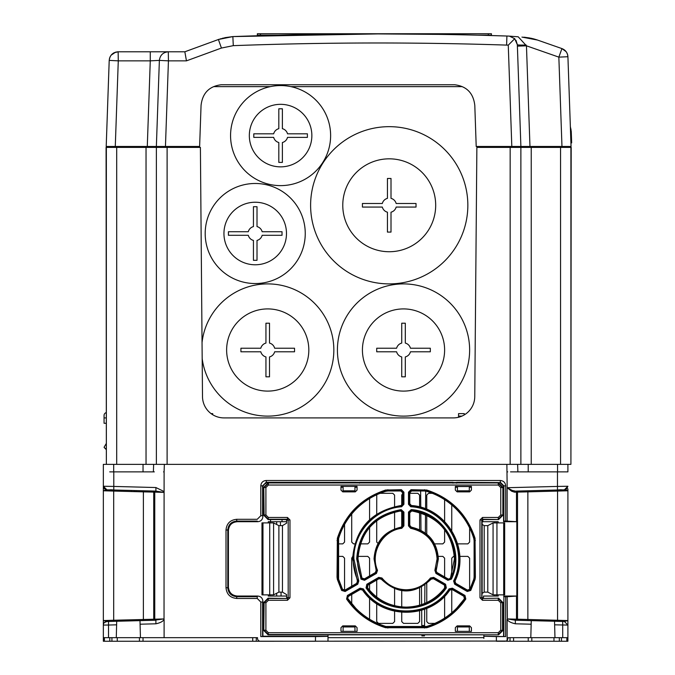 <?xml version="1.0" encoding="UTF-8"?>
<svg xmlns="http://www.w3.org/2000/svg" width="675" height="675" viewBox="0 0 675 675"><rect width="100%" height="100%" fill="white"/><g stroke="black" fill="none" stroke-linecap="round" stroke-linejoin="round"><path stroke-width="1.01" d="M280.589 85.565A50.026 50.026 0 0 1 330.623 135.599A50.026 50.026 0 0 1 280.589 185.625A50.026 50.026 0 0 1 230.563 135.599A50.026 50.026 0 0 1 280.589 85.565M280.589 104.33A31.269 31.269 0 0 1 311.858 135.599A31.269 31.269 0 0 1 280.589 166.86A31.269 31.269 0 0 1 249.328 135.599A31.269 31.269 0 0 1 280.589 104.33M282.378 128.672A7.147 7.147 0 0 1 287.516 133.81L307.395 133.81L307.395 137.379L287.516 137.379A7.147 7.147 0 0 1 282.378 142.518L282.378 162.397L278.809 162.397L278.809 142.518A7.147 7.147 0 0 1 273.67 137.379L253.792 137.379L253.792 133.81L273.67 133.81A7.147 7.147 0 0 1 278.809 128.672L278.809 108.793L282.378 108.793L282.378 128.672M477.833 35.176L491.434 35.176L491.434 33.75L257.361 33.75L257.361 35.176L277.923 35.176M403.523 283.897A66.108 66.108 0 0 1 469.631 350.004A66.108 66.108 0 0 1 403.523 416.121A66.108 66.108 0 0 1 337.416 350.004A66.108 66.108 0 0 1 403.523 283.897M403.523 308.914A41.099 41.099 0 0 1 444.614 350.004A41.099 41.099 0 0 1 403.523 391.103A41.099 41.099 0 0 1 362.424 350.004A41.099 41.099 0 0 1 403.523 308.914M405.312 343.086A7.147 7.147 0 0 1 410.442 348.224L430.321 348.224L430.321 351.793L410.442 351.793A7.147 7.147 0 0 1 405.312 356.932L405.312 376.81L401.735 376.81L401.735 356.932A7.147 7.147 0 0 1 396.605 351.793L376.718 351.793L376.718 348.224L396.605 348.224A7.147 7.147 0 0 1 401.735 343.086L401.735 323.207L405.312 323.207L405.312 343.086M236.722 598.455L236.722 596.675C231.297 596.143 228.319 593.165 227.796 587.739L228.42 587.115C228.943 592.54 231.922 595.519 237.347 596.042L236.722 596.675L257.234 596.675L257.546 596.042C260.854 596.303 262.642 598.092 262.904 601.408L262.592 602.033L260.803 602.033L257.234 598.455L236.722 598.455C230.209 597.831 226.64 594.262 226.007 587.739L227.796 587.739L227.796 530.018C228.319 524.593 231.297 521.615 236.722 521.092L257.234 521.092L257.546 521.716L237.347 521.716C231.854 522.172 228.876 525.15 228.42 530.643L227.796 530.018L226.007 530.018C226.631 523.505 230.209 519.936 236.722 519.303L236.722 521.092L237.347 521.716M310.61 205.276A78.621 78.621 0 0 1 389.23 126.664A78.621 78.621 0 0 1 467.843 205.276A78.621 78.621 0 0 1 389.23 283.897A78.621 78.621 0 0 1 310.61 205.276M342.773 205.276A46.457 46.457 0 0 1 389.23 158.828A46.457 46.457 0 0 1 435.687 205.276A46.457 46.457 0 0 1 389.23 251.733A46.457 46.457 0 0 1 342.773 205.276M391.011 198.357A7.147 7.147 0 0 1 396.149 203.496L416.028 203.496L416.028 207.065L396.149 207.065A7.147 7.147 0 0 1 391.011 212.203L391.011 232.082L387.442 232.082L387.442 212.203A7.147 7.147 0 0 1 382.312 207.065L362.424 207.065L362.424 203.496L382.312 203.496A7.147 7.147 0 0 1 387.442 198.357L387.442 178.478L391.011 178.478L391.011 198.357M211.089 413.623L212.693 413.623L212.693 414.712M458.553 417.251L458.553 413.623L464.273 413.623L464.273 414.889M505.727 147.395L505.727 146.475M165.527 146.475L165.527 147.395M202.036 342.588A66.108 66.108 0 0 1 267.73 283.897A66.108 66.108 0 0 1 333.838 350.004A66.108 66.108 0 0 1 267.73 416.121A66.108 66.108 0 0 1 202.171 358.56M267.73 308.914A41.099 41.099 0 0 1 308.821 350.004A41.099 41.099 0 0 1 267.73 391.103A41.099 41.099 0 0 1 226.631 350.004A41.099 41.099 0 0 1 267.73 308.914M269.511 343.086A7.147 7.147 0 0 1 274.649 348.224L294.528 348.224L294.528 351.793L274.649 351.793A7.147 7.147 0 0 1 269.511 356.932L269.511 376.81L265.942 376.81L265.942 356.932A7.147 7.147 0 0 1 260.812 351.793L240.924 351.793L240.924 348.224L260.812 348.224A7.147 7.147 0 0 1 265.942 343.086L265.942 323.207L269.511 323.207L269.511 343.086M106.085 412.67A2.86 2.86 0 0 0 104.06 415.403L104.06 423.267L106.085 423.267M104.085 415.049L104.06 416.829M139.438 637.673L139.438 641.25L117.281 641.25L117.281 637.673L257.512 637.673L257.521 638.415A2.86 2.86 0 0 0 260.381 641.25L506.436 641.048M553.964 637.673L553.964 641.25L531.816 641.25L531.816 637.673L567.903 637.673L567.903 489.89M542.523 620.933L531.25 620.637L531.158 624.206L531.25 620.637L515.346 620.215L507.389 618.941L527.867 619.473L527.875 620.544L515.346 620.215L515.346 623.793C510.933 622.797 508.199 621.354 507.144 619.464L507.144 640.634L508.241 637.673L531.816 637.673M143.032 471.867L143.041 464.358L103.343 464.358L104.979 464.358L103.343 464.358L103.343 637.673L108.515 637.673L108.515 625.033L116.615 624.822L116.707 621.245L116.277 637.673L117.281 637.673M139.438 641.25L143.016 641.25L143.016 637.673L257.512 637.673M327.999 637.673L483.865 637.673M508.241 637.673L510.013 637.673L510.013 641.25L531.816 641.25M510.013 641.25L506.436 641.25M259.867 641.208L315.461 641.25L315.503 636.592L260.803 636.592L262.592 636.559L262.592 602.033M259.867 641.25L256.289 641.25L256.289 637.673M143.016 641.25L256.289 641.25M104.414 637.673L104.414 641.25L117.281 641.25M566.831 637.673L566.831 641.25L567.903 641.25L567.903 639.461L566.831 639.461M553.964 641.25L566.831 641.25M403.912 492.193L403.912 504.276L401.633 506.756C375.477 508.587 353.219 532.406 353.877 558.883L358.779 580.989L357.767 584.196L357.413 583.58L344.773 590.878L342.284 590.119A71.145 71.145 0 0 1 338.032 579.251L338.032 538.515L337.357 538.304C345.372 514.139 361.462 498.049 385.627 490.033L401.414 489.704L403.912 492.193L403.194 492.193L403.194 504.276L401.574 506.048L401.017 505.524C371.242 510.933 355.101 528.719 352.603 558.883L357.404 581.065L358.298 582.044L357.413 583.58L356.678 583.343L345.018 590.077L342.52 589.309L341.643 590.431L337.357 579.454L337.027 577.209L337.357 538.304M401.633 506.756L401.574 506.048A53.038 53.038 0 0 0 358.13 581.285L358.779 580.989M356.678 558.883C358.973 531.098 373.798 514.679 401.161 509.617L403.194 512.097L403.194 525.85L401.676 527.614L401.127 527.124C384.345 531.09 375.317 541.679 374.043 558.883L376.161 570.367L377.519 570.324L376.456 573.413L376.093 572.788L364.179 579.673L361.665 578.855A48.811 48.811 0 0 1 401.237 510.325L400.646 510.958C374.33 516.164 360.104 532.145 357.961 558.883L361.918 578.028L361.015 579.15L356.678 558.883M433.662 577.378L445.576 584.263L446.352 587.874C428.347 614.933 384.058 614.942 366.052 587.874L366.829 584.263L378.743 577.378L381.949 577.994C388.243 585.613 396.326 589.528 406.198 589.764C416.078 589.528 424.162 585.613 430.456 577.994L433.662 577.378L433.299 577.994L445.222 584.879L445.77 587.461A48.811 48.811 0 0 1 366.635 587.461L367.183 584.879L379.105 577.994L381.392 578.433L381.232 579.15C397.879 594.852 414.526 594.852 431.173 579.15L430.456 577.994M410.628 528.314L408.493 525.85L408.493 512.097L411.244 509.617C443.678 511.675 465.826 550.024 451.389 579.15L447.871 580.289L435.949 573.413L434.886 570.324L437.088 558.883C435.721 542.244 426.904 532.052 410.628 528.314L410.729 527.614L409.21 525.85L409.21 512.097L411.168 510.325A48.811 48.811 0 0 1 450.74 578.855L450.487 578.028L448.85 579.099L447.955 578.863L437.012 572.543L436.126 571.008L438.362 558.883C437.088 541.679 428.06 531.09 411.277 527.124L410.729 527.614A31.59 31.59 0 0 1 435.544 570.594L436.244 570.367M366.052 587.874L367.478 587.655C377.317 600.252 390.226 606.741 406.198 607.12C422.179 606.741 435.088 600.252 444.926 587.655L446.352 587.874M450.487 578.028L454.444 558.883C452.301 532.136 438.075 516.164 411.758 510.958L411.244 509.617M467.277 591.494L454.638 584.196L453.625 580.989L455.001 581.065C470.897 549.433 446.732 507.583 411.387 505.524L410.83 506.048L409.21 504.276L409.21 492.193L410.991 489.704L426.777 490.033C450.942 498.049 467.032 514.139 475.048 538.304L475.377 577.209L475.048 579.454L470.762 590.431L467.277 591.494L467.632 590.878L454.992 583.58L454.275 581.285A53.038 53.038 0 0 0 410.83 506.048L410.771 506.756L408.493 504.276L409.776 503.752L409.776 492.767L411.556 490.987L410.991 490.413L426.575 490.717A71.145 71.145 0 0 1 474.373 538.515L474.373 579.251A71.145 71.145 0 0 1 470.121 590.119L467.632 590.878L467.387 590.077L455.726 583.343L455.001 581.065M357.404 581.065L356.678 583.343M346.596 599.02L348.013 598.818L347.701 597.805L348.587 596.27L347.423 595.468L360.062 588.17L363.344 588.895C382.244 618.292 430.161 618.3 449.061 588.895L452.343 588.17L451.988 588.786L464.628 596.084L465.218 598.615A71.145 71.145 0 0 1 426.575 627.05L385.83 627.05A71.145 71.145 0 0 1 347.186 598.615L346.882 597.62L347.777 596.084L360.416 588.786L361.311 588.541L362.762 589.309L362.585 590.043C382.042 619.633 430.363 619.633 449.812 590.043L449.643 589.309L451.988 588.786L452.157 589.537L463.818 596.27L464.392 598.818L465.809 599.02C456.106 613.086 443.095 622.662 426.777 627.733L385.627 627.733C369.309 622.662 356.299 613.094 346.596 599.02L347.423 595.468M360.062 588.17L360.248 589.537L362.585 590.043M431.173 579.15L433.443 578.737L433.299 577.994L431.013 578.433A31.59 31.59 0 0 1 381.392 578.433L381.949 577.994M378.743 577.378L378.962 578.737L381.232 579.15M451.389 579.15L450.74 578.855L447.871 580.289M411.277 527.124L409.776 525.361L409.776 512.73L411.758 510.958M435.949 573.413L436.312 572.788L435.544 570.594L434.886 570.324M408.493 504.276L408.493 492.193L410.991 489.704M453.625 580.989C469.631 549.923 445.677 508.427 410.771 506.756M357.767 584.196L345.127 591.494L341.643 590.431M452.343 588.17L464.982 595.468L465.809 599.02M401.161 509.617L403.912 512.097L403.912 525.85L401.777 528.314C382.641 530.407 369.757 552.715 377.519 570.324M376.456 573.413L364.534 580.289L361.015 579.15M469.631 625.885L471.42 627.674L471.42 631.37L455.338 631.37L455.338 627.674L457.127 625.885L469.631 625.885M455.338 486.397L471.42 486.397L471.42 490.092L469.631 491.873L457.127 491.873L455.338 490.092L455.338 486.397L457.439 486.532L457.439 490.801L469.311 490.801L469.311 486.532L457.439 486.532M342.773 491.873L340.985 490.092L340.985 486.397L357.067 486.397L357.067 490.092L355.278 491.873L342.773 491.873M355.278 625.885L357.067 627.674L357.067 631.37L340.985 631.37L340.985 627.674L342.773 625.885L355.278 625.885M287.466 517.472L287.466 519.261L285.905 519.573L268.085 519.573L268.397 517.472L287.466 517.472L289.972 519.969L289.972 597.788L287.466 600.286L287.466 598.497L268.397 598.497L264.111 602.792L263.798 630.526L263.798 602.48L265.899 602.792L265.899 630.214L264.111 630.214L268.397 634.508L498.58 634.821L268.085 634.821L268.397 632.72L498.268 632.72L498.268 634.508L502.554 630.214L502.554 602.792L498.268 598.506L498.268 600.286L482.49 600.286L479.984 597.788L481.773 597.788L481.773 519.978L482.49 519.261L498.58 519.573L482.642 519.573L482.49 517.472L498.268 517.472L498.268 519.261L502.554 514.974L500.766 514.974L500.766 487.544L502.554 487.544L498.268 483.258L498.268 485.038L268.397 485.038L268.397 483.258L264.111 487.544L265.899 487.544L268.397 485.038M479.984 597.788L479.984 519.978L482.49 517.472M408.493 492.193L409.776 492.767M454.638 584.196L455.726 583.343M470.762 590.431L469.884 589.309L473.799 579.175L475.048 579.454M345.127 591.494L345.018 590.077M403.912 504.276L402.629 503.752L402.629 492.767L403.194 492.193L401.414 490.413L400.849 490.987L387.956 490.987L387.872 490.413L401.414 490.413L401.414 489.704M385.627 490.033L385.83 490.717L387.872 490.413L387.872 489.704M464.982 595.468L463.818 596.27M449.061 588.895L449.643 589.309A53.038 53.038 0 0 1 362.762 589.309L363.344 588.895M401.777 528.314L401.676 527.614A31.59 31.59 0 0 0 376.861 570.594L376.093 572.788L375.393 572.543L364.449 578.863L361.918 578.028M403.912 525.85L402.629 525.361L402.629 512.73L403.912 512.097M364.534 580.289L364.449 578.863M366.829 584.263L368.018 585.048L378.962 578.737M445.576 584.263L444.386 585.048L433.443 578.737M408.493 512.097L409.776 512.73M408.493 525.85L409.776 525.361M471.42 631.37L455.338 631.37M471.42 486.397L469.311 486.532M357.067 486.397L340.985 486.397M357.067 631.37L340.985 631.37M289.972 597.788L288.191 597.788L287.466 598.497L268.085 598.185L263.798 602.48M289.972 519.969L288.191 519.969L288.191 597.788L286.622 597.476L286.622 594.616L282.462 592.127L282.462 525.639L286.622 523.142L286.622 520.282L288.191 519.969L287.466 519.261L268.397 519.261L264.111 514.974L263.798 515.287L263.798 487.232L264.111 514.974L265.899 514.974L265.899 487.544M479.984 519.978L481.773 519.978L482.136 520.703L482.136 593.359L484.203 592.127L484.203 525.639L482.136 524.399M482.49 600.286L482.49 598.497L481.773 597.788L482.136 593.359M475.377 577.209L474.103 577.125L474.103 540.633L475.377 540.548M475.048 538.304L473.799 538.583C470.441 527.538 464.746 517.877 456.713 509.583A70.58 70.58 0 0 0 455.498 508.368C447.204 500.335 437.543 494.64 426.499 491.282L426.777 490.033M424.533 489.704L424.448 490.987L411.556 490.987M337.357 579.454L338.605 579.175L338.605 538.583L338.032 538.515A71.145 71.145 0 0 1 385.83 490.717L385.906 491.282C374.861 494.64 365.2 500.335 356.906 508.368A70.58 70.58 0 0 0 355.691 509.583C347.659 517.877 341.963 527.538 338.605 538.583M338.605 579.175L342.52 589.309M348.013 598.818L355.691 608.175A70.58 70.58 0 0 0 356.906 609.39C365.2 617.423 374.861 623.118 385.906 626.476L385.627 627.733M426.777 627.733L426.499 626.476L385.906 626.476M426.499 626.476C437.543 623.118 447.204 617.423 455.498 609.39A70.58 70.58 0 0 0 456.713 608.175L464.392 598.818M360.248 589.537L348.587 596.27M449.812 590.043L452.157 589.537M367.478 587.655L368.018 585.048M444.386 585.048L444.926 587.655M469.311 631.226L469.311 626.957L457.439 626.957L457.439 631.226M411.387 505.524L409.776 503.752M469.884 589.309L467.387 590.077M474.103 577.125L473.799 579.175M473.799 538.583L474.103 540.633M424.448 490.987L426.499 491.282M385.906 491.282L387.956 490.987M400.849 490.987L402.629 492.767M402.629 503.752L401.017 505.524M376.161 570.367L375.393 572.543M402.629 525.361L401.127 527.124M400.646 510.958L402.629 512.73M343.094 486.532L343.094 490.801L354.957 490.801L354.957 486.532M354.957 631.226L354.957 626.957L343.094 626.957L343.094 631.226M498.58 519.573L502.867 515.287L502.867 487.232L498.58 482.946L268.085 482.946L263.798 487.232M498.58 598.185L482.49 598.497L498.58 598.185L502.867 602.48L500.766 602.792L500.766 630.214L498.268 632.72M498.58 634.821L502.867 630.526L502.867 602.48M263.798 630.526L268.085 634.821M285.905 519.573L286.622 520.282M263.798 515.287L268.085 519.573M262.972 522.872L262.972 594.886L261.976 594.869L261.976 522.889L273.594 522.914L278.885 525.639L282.462 525.639M278.885 525.639L278.885 592.127L282.462 592.127M262.972 594.886L273.594 594.844L278.885 592.127M482.136 520.703L482.642 519.573M482.136 597.054L482.642 598.185M484.203 525.639L487.78 525.639L493.071 522.914L493.071 594.844L487.78 592.127L487.78 525.639M484.203 592.127L487.78 592.127M493.071 594.844L504.681 594.869L504.681 522.889L493.071 522.914M205.192 233.508A50.026 50.026 0 0 1 255.218 183.482A50.026 50.026 0 0 1 305.252 233.508A50.026 50.026 0 0 1 255.218 283.542A50.026 50.026 0 0 1 205.192 233.508M223.948 233.508A31.269 31.269 0 0 1 255.218 202.238A31.269 31.269 0 0 1 286.487 233.508A31.269 31.269 0 0 1 255.218 264.777A31.269 31.269 0 0 1 223.948 233.508M257.006 226.589A7.147 7.147 0 0 1 262.145 231.727L282.023 231.727L282.023 235.297L262.145 235.297A7.147 7.147 0 0 1 257.006 240.427L257.006 260.314L253.437 260.314L253.437 240.427A7.147 7.147 0 0 1 248.299 235.297L228.42 235.297L228.42 231.727L248.299 231.727A7.147 7.147 0 0 1 253.437 226.589L253.437 206.71L257.006 206.71L257.006 226.589M146.036 147.395L200.399 147.395L202.5 396.638A21.44 21.44 0 0 0 223.94 417.901L453.322 417.901A21.44 21.44 0 0 0 474.761 396.638L476.871 147.395L520.881 147.395L520.881 464.358L106.355 464.358L106.355 147.395L146.036 147.395L146.036 464.358M560.562 147.395L520.881 147.395L520.881 464.358L570.915 464.358L570.915 147.395L560.562 147.395L560.562 464.358M461.894 416.112L458.553 416.112M156.381 147.395L156.381 464.358M570.915 464.358L571.185 147.378L570.729 147.395M106.532 147.395L106.085 147.378L106.355 464.358M123.947 147.395L124.031 146.475M110.084 56.852L109.477 58.531M113.982 52.802L113.4 53.139M127.077 51.781L118.133 51.781L114.033 52.777M110.379 56.287L109.536 58.295M186.452 60.851L168.438 60.851L165.451 146.475L199.623 146.475L201.057 105.418C202.466 93.125 209.174 86.24 221.198 84.763L454.663 84.763C466.687 86.24 473.394 93.125 474.803 105.418L476.204 146.475L511.81 146.475L508.267 45.149A3916.392 3916.392 0 0 0 506.613 45.098C415.496 42.103 324.388 42.289 233.288 45.655L221.425 48.052L186.452 60.851L184.84 51.781L150.272 51.781L184.84 51.781L219.257 39.201M106.658 133.498L109.207 60.396C109.882 55.139 112.86 52.262 118.142 51.781L150.272 51.781L150.272 60.851L118.277 60.851L115.282 146.475L106.203 146.475L107.131 119.922M108.996 66.639L109.021 65.779M114.455 146.475L111.392 146.475M106.726 146.475L107.654 146.475L106.726 146.475M109.215 146.475L147.285 146.475L150.272 60.851L159.376 60.396C160.076 55.173 163.055 52.304 168.303 51.781L168.438 60.851L159.376 60.396L159.359 60.851M561.507 48.448L563.726 49.461M521.952 37.091L537.469 40.044L561.938 48.592L566.165 51.697M567.489 54.287L567.92 56.717C567.591 52.785 565.599 50.077 561.938 48.592L558.849 57.13L526.458 45.816L518.214 36.804L508.705 36.087A3925.471 3925.471 0 0 0 506.908 36.028A3925.471 3925.471 0 0 1 508.705 36.087M517.919 36.779L514.713 36.534M512.865 36.399L510.047 36.188M513.337 36.433L511.372 36.281M506.883 36.028L483.891 35.336M439.56 34.391L378.228 33.91L439.526 34.391M224.809 37.69L232.858 36.585L377.679 33.91M221.425 48.052L218.396 39.487L232.858 36.585C324.202 33.218 415.555 33.024 506.908 36.028L506.613 45.098M233.288 45.655L232.858 36.585L220.261 38.872M232.858 36.585L222.514 38.239M537.469 40.044L536.566 39.741M536.541 39.732L533.782 38.905M533.706 38.888L530.533 38.138M529.706 37.977L524.399 37.252M523.657 37.192L525.319 37.336M568.223 65.399L568.266 66.639M563.507 146.475L571.05 146.475L561.971 146.475L558.849 57.13L567.92 56.717L571.05 146.475L570.932 142.906L571.658 142.906L571.252 131.448L570.358 126.562M567.81 55.595L567.599 54.65M567.532 54.43L566.646 52.431M566.536 52.253L565.127 50.541M106.211 146.475L115.113 146.475L115.147 147.395M109.806 146.475L113.282 146.475M115.147 146.475L114.615 146.475M123.069 147.395L123.095 146.475M115.661 52.127L111.122 55.181M565.093 50.507L564.46 49.967M562.148 146.475L511.81 146.475M165.451 146.475L156.364 146.475L159.376 60.396M156.364 146.475L147.285 146.475M509.431 36.138L514.721 38.694L517.337 44.702L520.889 146.475M526.188 45.014A9.079 0.624 -2 0 1 517.337 44.702L515.987 40.297M570.864 128.857L570.999 129.431M562.84 147.395L562.84 146.475M554.892 146.475L554.909 147.395M508.267 45.149L514.721 38.694M109.207 60.396L118.277 60.851L118.142 51.781M529.968 146.475L526.458 45.816L517.388 46.136M558.259 464.358L554.808 464.358M567.903 489.738L567.903 639.461M517.877 471.867L517.615 464.358L567.903 464.358L567.903 471.867L557.466 471.867L557.466 486.43L567.903 486.253L566.722 488.911M567.903 622.164L567.759 620.789M564.477 621.506L557.567 621.329L557.558 491.071L567.903 490.776L567.903 488.835M519.607 490.995L518.569 491.02L517.523 492.092L527.867 491.856L527.867 619.473L567.903 620.553L564.401 621.506M565.895 489.468L565.464 489.637M564.57 489.814L567.759 490.539M510.536 471.867L557.466 471.867M561.541 471.867L562.545 471.867M522.923 471.867L520.172 471.867M520.028 471.867L519.159 471.867M559.33 489.957L557.567 489.999L557.558 491.071L527.867 491.856L527.875 490.784L542.886 490.388C558.149 489.991 558.149 489.991 542.886 490.388L551.129 490.168M542.886 620.941L564.427 621.506L567.903 625.075L554.631 624.822L554.538 621.245L554.968 637.673M564.367 489.822L567.903 486.253L565 489.763M515.346 623.793L531.158 624.206L530.812 637.673M103.343 471.243L103.343 487.308M103.343 487.738L103.343 489.679M557.567 621.329L562.697 621.456L562.731 637.673M163.021 464.358L153.638 464.358L153.377 471.867L153.638 464.358L163.021 464.358M507.313 464.358L504.006 464.358M508.224 464.358L517.615 464.358L506.883 464.358L507.161 487.713L557.466 486.43L557.466 490.008L564.427 489.822M103.494 490.539L103.343 489.729L103.343 490.776L106.827 489.822L155.9 491.105L163.839 492.379L154.761 492.126L154.761 619.203L113.695 620.249L113.678 621.329L106.827 621.506A3.578 3.578 0 0 0 103.343 625.075L108.515 625.033L108.548 621.456L103.343 620.553L113.695 620.249L113.695 491.071L103.343 490.776L103.343 641.25L104.414 641.25M154.322 471.867L109.713 471.867M143.041 464.358L153.638 464.358M142.222 471.867L151.36 471.867M128.36 490.388C113.105 489.991 113.105 489.991 128.36 490.388M116.758 490.084L120.133 490.168M103.427 624.341L103.343 625.075A3.578 3.578 0 0 1 106.827 621.506L104.363 622.586M104.532 488.911L103.343 486.253L106.667 489.814M105.789 489.637L105.359 489.468M103.486 487.249L103.343 486.253L113.788 486.43L113.788 490.008C107.317 489.113 108.785 491.383 104.161 488.523M111.206 464.358L112.995 464.358M507.389 618.941L507.144 596.734L505.676 596.734L505.676 636.592L483.857 636.247L496.361 636.592L496.403 641.25L505.381 641.25L507.144 640.634M128.334 490.388L121.213 490.202L121.213 491.273M276.666 521.716L276.666 524.306M494.648 521.716L494.648 522.872M469.631 527.926L469.631 542.084L467.843 543.873L457.658 543.873M451.761 504.976L451.761 530.643M444.614 499.669L444.614 521.497M444.614 529.698L444.614 542.084L442.834 543.873L434.649 543.873M426.752 509.372L426.752 495.096L428.541 493.307L432.304 493.307M426.752 515.227L426.752 534.136M409.776 493.307L417.817 493.307L419.605 495.096L419.605 506.976M419.605 512.536L419.605 529.647M402.629 493.535L401.735 495.096L401.735 505.297M401.735 511.186L401.735 526.905M380.101 493.307L392.799 493.307L394.588 495.096L394.588 506.554M394.588 512.055L394.588 528.888M376.751 494.741L376.718 514.114M376.718 520.695L376.718 542.084L378.506 543.873M369.571 498.555L369.571 519.75M369.571 527.487L369.571 542.084L367.791 543.873L360.357 543.873M351.709 514.029L351.709 542.084L353.489 543.873L354.746 543.873M344.562 524.509L344.562 542.084L342.773 543.873L338.302 543.873M494.648 594.886L494.648 596.042M459.743 556.377L467.843 556.377L469.631 558.166L469.631 589.688M451.761 574.737L451.761 558.166L453.549 556.377L454.376 556.377M451.761 589.368L451.761 612.782M426.752 608.386L426.752 621.599L428.541 623.379L434.852 623.379M438.269 556.377L442.834 556.377L444.614 558.166L444.614 576.931M444.614 585.217L444.614 588.06M444.614 596.261L444.614 618.089M426.752 583.622L426.752 602.53M401.735 612.292L401.735 621.599L403.523 623.379L417.817 623.379L419.605 621.599L419.605 610.782M419.605 588.119L419.605 605.222M401.735 590.726L401.735 606.918M376.718 603.644L376.718 621.599L378.506 623.379L392.799 623.379L394.588 621.599L394.588 611.212M394.588 588.87L394.588 605.703M376.718 580.028L376.718 597.063M358.028 556.377L367.791 556.377L369.571 558.166L369.571 575.902M369.571 584.153L369.571 590.279M369.571 598.016L369.571 619.211M352.645 556.58L351.709 558.166L351.709 586.221M351.709 594.472L351.709 603.728M338.302 556.377L342.773 556.377L344.562 558.166L344.562 590.262M276.666 593.46L276.666 596.042M106.397 621.54L139.995 620.637L140.442 637.673M108.515 637.673L116.277 637.673M163.839 618.941L153.723 620.274L154.761 619.203L163.839 618.941L164.101 619.464C162.937 621.439 160.203 622.882 155.9 623.793L155.9 620.215L139.995 620.637M153.723 620.274L143.378 620.544L143.387 491.856L154.761 492.126L153.723 491.054L155.9 491.105L155.9 487.536L163.612 491.307L163.839 492.379M128.36 620.941L117.484 621.228L128.36 620.941M103.343 486.253L106.895 489.822M111.957 489.957L113.678 489.999L113.695 491.071L143.387 491.856L143.378 490.784L148.306 490.911M151.698 620.333L152.677 620.3L153.723 619.228L153.723 492.092L152.677 491.02L150.77 490.978M105.781 449.162L104.06 447.297L106.085 449.17M106.085 443.838L104.06 447.297L106.085 443.838M421.673 610.2L421.816 626.78M421.892 634.821L421.9 635.892L424.457 635.892L424.465 634.821M420.635 490.987L420.778 507.296M420.829 512.907L420.981 530.314M421.478 587.183L421.63 604.589M425.714 491.096L425.562 508.899M425.512 514.671L425.351 533.039M424.896 585.048L424.735 603.425M424.685 609.196L424.533 626.78M503.584 521.716L503.896 521.092L505.676 521.033L516.814 521.716L503.584 521.716L503.584 486.16L500.006 482.583L456.629 482.338L456.621 483.182M456.562 486.472L456.545 487.232L457.439 487.232M469.311 487.232L471.42 487.232M357.067 487.232L354.957 487.232M340.985 487.232L343.094 487.232M455.338 487.232L456.545 487.232M315.503 636.592L328.016 636.373L328.025 634.821M328.016 636.373L327.974 641.25M328.016 636.247L262.904 636.247L262.904 601.408M286.622 596.042L268.262 596.042L268.262 594.894M268.262 522.863L268.262 521.716L286.622 521.716M270.532 519.573L270.532 521.716M267.874 482.946L265.756 482.659L262.904 486.16L262.592 485.848L266.161 482.271L500.006 482.583M236.722 519.303L257.234 519.303L260.803 515.734L260.803 485.848L262.592 485.848L262.592 515.734L260.803 515.734L262.592 515.734L262.904 516.358L262.904 486.16M262.904 516.358C262.642 519.666 260.862 521.454 257.546 521.716M228.42 587.115L228.42 530.643M257.546 596.042L237.347 596.042M134.359 491.619L134.333 490.548M131.456 491.543L131.465 490.472M452.984 483.182L452.976 482.338L359.429 482.338L359.421 483.182M452.984 482.946L452.967 482.271M282.023 521.716L282.023 519.573M355.784 482.946L355.776 482.338L332.218 482.338L332.21 482.946M355.843 486.472L355.86 487.232M270.051 596.042L270.051 594.903M270.051 522.863L270.051 521.716M483.857 636.373L483.874 638.415M496.437 521.716L496.437 522.863M496.437 594.903L496.437 596.042M134.215 491.611L134.123 490.539L134.215 491.611M280.412 521.716L280.446 525.639M281.036 592.127L281.07 596.042M527.875 490.784L522.551 490.919M505.676 636.592L496.361 636.592M505.676 596.734L503.896 596.666L503.896 636.559M503.584 636.247L503.896 596.666M498.218 594.894L498.218 596.042L483.502 596.042L483.519 598.185M483.84 634.821L483.857 636.247M482.836 519.573L482.853 521.716L498.218 521.716L498.218 522.863M163.544 471.867L164.101 471.867L164.033 618.95M164.101 471.867L164.363 464.358L506.883 464.358M507.71 471.867L507.144 471.867M260.803 485.848C261.115 482.591 262.904 480.811 266.161 480.49L500.318 480.49C503.575 480.803 505.364 482.591 505.676 485.848L503.896 485.848L503.896 521.092M164.101 619.464L164.101 637.673M518.569 491.02L517.312 491.054M516.232 491.088L557.466 490.008C564.747 489.088 562.444 491.375 567.076 488.54M507.161 487.713L512.173 490.379L515.346 491.105L514.502 492.176L511.625 491.206L507.161 487.713M507.144 521.033L507.144 487.713M516.485 521.387L516.485 492.126L514.502 492.176M516.814 521.716L516.814 596.042L507.144 596.734M516.814 596.042L503.584 596.042M260.449 33.75L260.449 35.176M488.346 33.75L488.346 35.176M174.817 146.475L174.817 147.395M496.437 147.395L496.437 146.475M462.232 86.636L290.891 86.636M270.295 86.636L213.629 86.636M106.085 417.901L104.06 417.901M528.238 637.673L528.238 641.25M513.591 637.673L513.591 641.25M252.72 637.673L252.72 641.25M111.923 637.673L111.923 641.25M109.78 637.673L109.78 641.25M561.473 637.673L561.473 641.25M559.33 637.673L559.33 641.25M287.466 600.286L268.397 600.286L268.085 598.185M265.899 602.792L268.397 600.286M268.397 632.72L265.899 630.214M498.268 600.286L500.766 602.792M500.766 514.974L498.268 517.472M498.268 485.038L500.766 487.544M268.397 517.472L265.899 514.974M337.027 540.548L338.302 540.633M337.027 577.209L338.302 577.125M387.872 628.054L387.956 626.78M424.533 628.054L424.448 626.78M447.955 578.863L448.225 579.673L436.312 572.788L437.012 572.543M498.58 482.946L268.085 482.946M502.867 515.287L502.867 487.232M502.867 630.526L500.766 630.214M273.594 522.914L273.594 594.844M269.722 522.863L269.722 594.903M496.943 594.903L496.943 522.863M503.693 594.886L503.693 522.872M116.699 147.395L116.699 464.358M167.105 147.395L167.105 464.358M510.165 147.395L510.165 464.358M531.233 147.395L531.233 464.358M567.818 624.282L567.903 625.075L564.427 621.506L562.697 621.456M557.558 464.358L557.558 471.867M528.213 464.358L528.221 471.867M113.695 464.358L113.695 471.867M113.788 471.867L113.788 486.43L155.9 487.536M103.343 639.461L104.414 639.461M155.9 623.793L140.088 624.206M163.612 491.307L162.827 492.117M265.756 483.629L265.756 482.659M266.482 482.591L266.161 480.49M257.234 596.675L257.234 598.455M424.541 625.539L421.808 625.539M136.122 490.59L136.148 491.662M517.379 491.054L516.485 492.126L517.523 492.092L517.523 619.228L518.569 620.3M516.485 596.371L516.485 619.203L517.531 620.274M503.584 486.16L503.896 485.848L500.318 482.271L500.318 480.49M226.007 587.739L226.007 530.018M260.803 636.592L260.803 602.033M512.173 490.379L511.625 491.206M505.676 485.848L505.676 521.033M567.903 625.075L564.427 621.506M106.827 489.822L106.363 489.78M153.849 491.054L113.788 490.008M147.842 620.426L143.378 620.544M557.466 490.008L516.189 491.088"/></g></svg>
